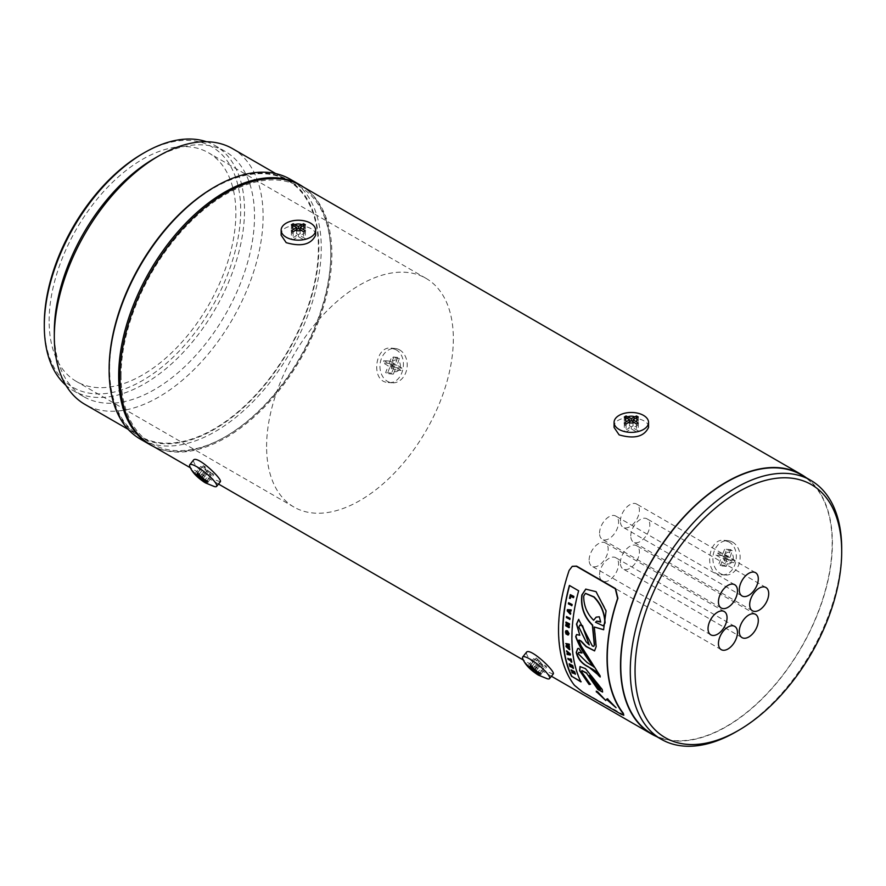 <?xml version="1.0" encoding="UTF-8"?>
<svg xmlns="http://www.w3.org/2000/svg" width="886" height="886" viewBox="0 0 886 886"><rect width="100%" height="100%" fill="white"/><g stroke="black" fill="none" stroke-linecap="round" stroke-linejoin="round"><path stroke-width="0.66" stroke-dasharray="4.43 3.32" d="M630.788 535.986A13.456 7.764 -60 0 1 636.657 522.452A13.456 7.764 -60 0 1 647.024 518.842A13.456 7.764 -60 0 1 647.024 534.38A13.456 7.764 -60 0 1 633.579 542.143A13.456 7.764 -60 0 1 630.788 535.986M589.135 560.041A13.456 7.764 -60 0 1 595.004 546.496A13.456 7.764 -60 0 1 605.371 542.896A13.456 7.764 -60 0 1 605.371 558.435A13.456 7.764 -60 0 1 591.914 566.198A13.456 7.764 -60 0 1 589.135 560.041M599.545 574.859A13.456 7.764 -60 0 1 605.415 561.314A13.456 7.764 -60 0 1 615.781 557.715A13.456 7.764 -60 0 1 615.781 573.242A13.456 7.764 -60 0 1 602.336 581.017A13.456 7.764 -60 0 1 599.545 574.859M599.545 533.195A13.456 7.764 -60 0 1 605.415 519.661A13.456 7.764 -60 0 1 615.781 516.051A13.456 7.764 -60 0 1 615.781 531.589A13.456 7.764 -60 0 1 602.336 539.352A13.456 7.764 -60 0 1 599.545 533.195M620.377 521.167A13.456 7.764 -60 0 1 626.247 507.634A13.456 7.764 -60 0 1 636.613 504.034A13.456 7.764 -60 0 1 636.613 519.561A13.456 7.764 -60 0 1 623.157 527.336A13.456 7.764 -60 0 1 620.377 521.167M620.377 562.832A13.456 7.764 -60 0 1 626.247 549.287A13.456 7.764 -60 0 1 636.613 545.687A13.456 7.764 -60 0 1 636.613 561.226A13.456 7.764 -60 0 1 623.157 568.989A13.456 7.764 -60 0 1 620.377 562.832M567.206 646.858L567.904 647.112M569.532 647.289L567.882 646.846M566.099 646.691L566.331 646.558A149.834 86.507 -60 0 1 566.243 645.639M569.753 649.527L566.331 646.558M567.029 644.72L567.749 644.986M567.76 646.104L566.065 643.391M569.355 645.141L567.262 644.576M599.324 616.767L596.278 617.088M600.697 622.094L599.567 616.623M593.864 620.111C587.141 613.345 583.841 605.249 583.974 595.846L585.557 593.354M595.514 622.26L596.743 621.086M603.399 625.793L595.757 622.116M600.619 689.419L589.622 675.342M568.38 603.853L568.624 603.709A149.834 86.507 -60 0 1 568.834 602.591M571.935 605.614L568.624 603.709M566.387 617.586L566.619 617.442A149.834 86.507 -60 0 1 566.741 616.379M569.931 619.358L566.619 617.442M600.199 677.004L600.32 675.719L581.548 646.16L579.023 640.024M594.661 650.845L596.422 646.47L594.539 626.867M603.72 629.68L606.168 610.188L596.278 591.527L585.867 589.057M578.89 648.43L577.75 648.563M593.841 646.282L592.59 645.894L578.768 619.325M581.991 653.026L579.134 648.297M594.163 666.97L587.352 662.396L578.403 653.602L578.824 652.362M580.031 635.118L576.675 634.509M578.636 590.785L569.643 585.292A149.834 86.507 120 0 0 569.565 585.591M602.668 691.933L602.469 689.341L585.712 668.509L580.12 666.516M581.725 671.92L581.969 670.58M589.135 684.501L590.519 684.158L581.969 671.776M616.047 707.692L607.718 698.755L606.722 699.12M614.053 705.932L616.324 707.537M605.803 700.56L597.685 691.501L596.643 691.9M603.82 698.788L606.068 700.405M624.076 715.057L582.678 691.656L574.781 685.232A149.834 86.507 -60 0 1 558.767 629.813A149.834 86.507 -60 0 1 569.388 570.285L572.356 566.298M580.64 681.356L581.161 681.733A149.834 86.507 -60 0 1 578.89 590.63M570.551 659.937L570.794 659.793A149.834 86.507 -60 0 1 570.573 658.73M570.972 661.886L571.215 661.742A149.834 86.507 -60 0 1 570.983 660.679L568.303 659.14A149.834 86.507 -60 0 1 568.103 658.254M571.847 662.108L571.215 661.742M573.607 597.563L570.916 596.012M569.488 598.327L569.731 598.183A149.834 86.507 -60 0 1 570.562 594.506M570.418 598.26L569.731 598.183M571.26 667.003L571.503 666.859A149.834 86.507 -60 0 1 571.049 665.297L570.252 664.832A149.834 86.507 120 0 0 570.351 665.176M572.135 667.224L571.503 666.859M572.566 667.889L572.81 667.745A149.834 86.507 -60 0 1 572.312 666.017M573.497 668.299L572.81 667.745M569.975 666.626L570.219 666.482A149.834 86.507 -60 0 1 569.399 663.647M570.783 666.626L570.219 666.482M571.016 611.063L569.045 610.842M567.217 610.908L567.461 610.775A149.834 86.507 -60 0 1 567.649 609.513M570.562 614.12L567.461 610.775M566.021 634.011L566.043 630.644M567.682 634.686L566.254 633.867M566.896 633.545L567.129 633.412A149.834 86.507 -60 0 1 567.14 632.549M567.826 634.974L568.469 633.291L567.405 631.796L566.298 632.106L567.173 631.939M569.1 653.857L568.225 652.738A149.834 86.507 120 0 0 568.291 653.148M566.697 651.697L566.94 651.553A149.834 86.507 -60 0 1 566.807 650.634M567.118 654.455L567.361 654.311A149.834 86.507 -60 0 1 567.217 653.403M570.462 654.909L567.361 654.311M567.361 652.295L566.94 651.553M567.561 653.658L567.804 653.514A149.834 86.507 -60 0 1 567.594 652.162M573.94 672.585L574.604 672.995A149.834 86.507 -60 0 1 574.283 672.131L573.641 671.754A149.834 86.507 120 0 0 573.774 672.131M573.032 672.208L573.286 672.064A149.834 86.507 -60 0 1 573.054 671.422L571.592 670.58A149.834 86.507 -60 0 1 571.293 669.761M572.157 672.895L572.411 672.74A149.834 86.507 -60 0 1 572.068 671.865M573.408 673.083L572.411 672.74M575.324 673.637L573.663 672.939M565.711 625.782L565.955 625.649A149.834 86.507 -60 0 1 566.021 624.552M569.266 627.554L565.955 625.649M567.86 624.187L566.132 622.913A149.834 86.507 -60 0 1 566.198 621.906M569.432 624.929L567.616 625.35M589.478 644.764L586.277 641.542L579.09 626.989L579.931 625.051M300.841 185.551A149.834 86.507 -60 0 1 300.841 358.564A149.834 86.507 -60 0 1 151.008 445.071M806.227 477.72A149.834 86.507 -60 0 1 801.376 647.544A149.834 86.507 -60 0 1 656.736 736.654M614.076 427.429C613.012 413.219 649.604 415.966 648.552 427.429M728.547 541.789L724.061 540.338C707.836 537.835 703.296 574.183 720.994 574.682C736.432 577.118 742.435 548.445 728.547 541.789M553.207 674.036L546.263 671.411C533.45 663.858 526.816 657.534 526.339 652.439M281.139 235.211C280.087 221.002 316.679 223.748 315.626 235.211M395.621 349.571L391.136 348.12C374.9 345.618 370.359 381.966 388.068 382.464C403.507 384.901 409.509 356.227 395.621 349.571M220.282 481.818L213.338 479.193C200.524 471.64 193.879 465.316 193.414 460.222M197.445 473.08L203.359 465.726L205.098 466.734L207.712 470.455L213.814 474.708L208.587 471.695L211.2 475.405L209.45 474.398L206.837 470.687L200.745 466.424L205.962 469.436L203.359 465.726M199.195 474.088L205.098 466.734M201.532 478.141L207.712 470.455M194.831 473.777L200.745 466.424M200.347 476.435L205.962 469.436M207.036 480.81L212.939 473.467M207.911 482.05L213.814 474.708M203.824 481.397L209.45 474.398M201.222 477.676L206.837 470.687M202.816 478.872L208.587 471.695M195.928 474.752L201.62 467.664M205.308 482.748L211.2 475.405M214.423 486.58A17.244 3.644 38.8 0 1 209.273 484.254A17.244 3.644 38.8 0 1 190.025 466.966M393.295 374.136L396.186 367.424L401.125 370.414L402 368.166L397.061 365.176L399.387 358.42L397.637 357.412L395.311 364.168L389.807 361.123L388.943 363.382L394.436 366.416L391.557 373.128L393.295 374.136L387.392 373.604L390.006 366.87L395.222 369.894L396.097 367.635L390.881 364.622L393.495 357.889L391.745 356.881L389.131 363.614L383.904 360.602L383.029 362.85L388.256 365.863L385.643 372.596L387.392 373.604M391.557 373.128L385.643 372.596M396.186 367.424L390.006 366.87M388.943 363.382L383.029 362.85M394.436 366.416L388.256 365.863M401.125 370.414L395.222 369.894M402 368.166L396.097 367.635M397.637 357.412L391.745 356.881M395.311 364.168L389.131 363.614M397.061 365.176L390.881 364.622M389.807 361.123L383.904 360.602M399.387 358.42L393.495 357.889M400.239 367.014A5.914 4.663 -84.9 0 0 398.645 361.089M394.558 371.622A5.914 4.663 -84.9 0 0 399.387 369.274M391.191 364.545A5.914 4.663 -84.9 0 0 392.808 370.614M396.895 360.07A5.914 4.663 -84.9 0 0 392.077 362.308M399.686 349.937A17.244 13.6 -84.9 0 0 395.123 348.475A17.244 13.6 -84.9 0 0 380.05 364.434A17.244 13.6 -84.9 0 0 392.055 382.818A17.244 13.6 -84.9 0 0 405.777 372.685A17.244 13.6 -84.9 0 0 399.686 349.937M527.768 665.984L533.671 658.641L538.898 661.654L536.285 657.944L538.035 658.951L540.648 662.662L546.74 666.925L541.523 663.913L544.137 667.623L542.387 666.615L539.773 662.905L533.671 658.641M533.272 668.653L538.898 661.654M530.371 665.297L536.285 657.944M532.121 666.305L538.035 658.951M536.761 673.615L542.387 666.615M534.147 669.894L539.773 662.905M534.468 670.348L540.648 662.662M539.973 673.017L545.865 665.685M540.848 674.257L546.74 666.925M528.853 666.97L534.546 659.882M538.234 674.955L544.137 667.623M535.742 671.09L541.523 663.913M727.362 558.634L724.482 565.346L726.232 566.353L729.112 559.642L734.062 562.632L734.926 560.384L729.986 557.394L732.312 550.638L730.562 549.619L728.237 556.375L722.743 553.34L721.868 555.588L727.362 558.634L721.182 558.08L718.568 564.814L720.318 565.822L722.932 559.088L728.159 562.112L729.034 559.852L723.807 556.84L726.42 550.106L724.67 549.098L722.057 555.832L716.84 552.809L715.966 555.068L721.182 558.08M721.868 555.588L715.966 555.068M724.482 565.346L718.568 564.814M726.232 566.353L720.318 565.822M730.562 549.619L724.67 549.098M728.237 556.375L722.057 555.832M729.112 559.642L722.932 559.088M734.062 562.632L728.159 562.112M734.926 560.384L729.034 559.852M722.743 553.34L716.84 552.809M732.312 550.638L726.42 550.106M729.986 557.394L723.807 556.84M727.484 563.828A5.914 4.663 -84.9 0 0 732.312 561.491M733.176 559.232A5.914 4.663 -84.9 0 0 731.57 553.307M729.831 552.288A5.914 4.663 -84.9 0 0 725.014 554.514M724.117 556.762A5.914 4.663 -84.9 0 0 725.734 562.832M303.588 225.443L303.588 231.623L305.338 232.63L300.11 235.654L305.338 238.666L303.588 239.674L298.36 236.662L293.144 239.674L291.394 238.666L296.611 235.654L291.394 232.63L293.144 231.623L298.36 234.646L303.588 231.623M305.338 224.756L305.338 232.63M300.11 229.43L300.11 235.654M293.144 225.443L293.144 231.623M298.36 236.662L298.36 234.646M305.338 230.803L305.338 238.666M303.588 231.811L303.588 239.674M291.394 230.803L291.394 238.666M296.611 229.43L296.611 235.654M291.394 224.767L291.394 232.63M293.144 231.822L293.144 239.674M547.349 678.787A17.244 3.644 38.8 0 1 542.199 676.461A17.244 3.644 38.8 0 1 522.95 659.184M732.611 542.154A17.244 13.6 -84.9 0 0 728.048 540.693A17.244 13.6 -84.9 0 0 712.975 556.652A17.244 13.6 -84.9 0 0 724.981 575.036A17.244 13.6 -84.9 0 0 738.714 564.903A17.244 13.6 -84.9 0 0 732.611 542.154M636.513 417.649L636.513 423.84L638.263 424.848L633.036 427.872L638.263 430.884L636.513 431.892L631.297 428.879L626.07 431.892L624.32 430.884L629.547 427.872L624.32 424.848L626.07 423.84L631.297 426.853L636.513 423.84M638.263 416.974L638.263 424.848M633.036 421.647L633.036 427.872M626.07 417.66L626.07 423.84M631.297 428.879L631.297 426.853M638.263 423.021L638.263 430.884M636.513 424.029L636.513 431.892M624.32 423.021L624.32 430.884M629.547 421.647L629.547 427.872M624.32 416.974L624.32 424.848M626.07 424.029L626.07 431.892M121.05 375.852A148.316 85.632 -60 0 1 225.919 194.211A148.316 85.632 -60 0 1 330.799 254.758A148.316 85.632 -60 0 1 225.919 436.41A148.316 85.632 -60 0 1 121.05 375.852M303.2 186.913A150 86.606 -60 0 1 330.799 253.385A150 86.606 -60 0 1 224.734 437.097A150 86.606 -60 0 1 153.367 446.433M290.198 179.216A150 86.606 -60 0 1 290.198 352.418A150 86.606 -60 0 1 140.198 439.024M214.002 187.334A148.316 85.632 -60 0 1 318.882 247.881A148.316 85.632 -60 0 1 214.002 429.522A148.316 85.632 -60 0 1 109.133 368.975M109.609 368.698A147.641 85.244 -60 0 1 174.055 220.127A147.641 85.244 -60 0 1 287.828 180.567A147.641 85.244 -60 0 1 287.828 351.044A147.641 85.244 -60 0 1 140.187 436.289A147.641 85.244 -60 0 1 109.609 368.698M232.531 148.638A147.641 85.244 -60 0 1 232.531 319.126A147.641 85.244 -60 0 1 84.89 404.359M154.419 158.428A141.572 81.733 -60 0 1 225.199 151.417A141.572 81.733 -60 0 1 225.199 314.895A141.572 81.733 -60 0 1 83.627 396.629A141.572 81.733 -60 0 1 54.312 331.818M206.527 141.738A141.572 81.733 -60 0 1 215.198 145.636A141.572 81.733 -60 0 1 215.198 309.114A141.572 81.733 -60 0 1 73.627 390.848A141.572 81.733 -60 0 1 65.907 385.299M142.502 153.754A138.88 80.183 -60 0 1 240.704 210.447A138.88 80.183 -60 0 1 142.502 380.537A138.88 80.183 -60 0 1 44.3 323.844M49.129 321.053A132.047 76.24 -60 0 1 106.763 188.164A132.047 76.24 -60 0 1 208.52 152.791A132.047 76.24 -60 0 1 208.52 305.26A132.047 76.24 -60 0 1 76.473 381.501A132.047 76.24 -60 0 1 49.129 321.053M266.597 446.61A132.047 76.24 -60 0 1 324.243 313.722A132.047 76.24 -60 0 1 426 278.348A132.047 76.24 -60 0 1 426 430.817A132.047 76.24 -60 0 1 293.953 507.058A132.047 76.24 -60 0 1 266.597 446.61M841.7 548.766A149.49 86.307 -60 0 1 735.989 731.858M801.199 474.818A149.49 86.307 -60 0 1 801.21 647.444A149.49 86.307 -60 0 1 651.708 733.752M765.925 587.496L647.024 518.842M752.48 610.797L633.579 542.143M724.272 611.55L605.371 542.896M710.816 634.841L591.914 566.198M734.682 626.358L615.781 557.715M721.237 649.659L602.336 581.017M734.682 584.705L615.781 516.051M721.237 608.006L602.336 539.352M755.514 572.677L636.613 504.034M742.058 595.979L623.157 527.336M755.514 614.341L636.613 545.687M742.058 637.632L623.157 568.989M551.435 676.251L523.416 660.081M218.499 484.033L190.49 467.863M395.123 348.475L391.136 348.12M392.055 382.818L388.068 382.464M728.048 540.693L724.061 540.338M724.981 575.036L720.994 574.682M330.799 254.758L330.799 253.385M225.919 436.41L224.734 437.097M287.828 180.567L275.767 173.601M140.187 436.289L128.127 429.322M225.199 151.417L215.198 145.636M83.627 396.629L73.627 390.848M426 278.348L208.52 152.791M293.953 507.058L76.473 381.501"/><path stroke-width="1.33" d="M749.689 604.64A13.456 7.764 -60 0 1 755.559 591.095A13.456 7.764 -60 0 1 765.925 587.496A13.456 7.764 -60 0 1 765.925 603.034A13.456 7.764 -60 0 1 752.48 610.797A13.456 7.764 -60 0 1 749.689 604.64M708.036 628.683A13.456 7.764 -60 0 1 713.906 615.15A13.456 7.764 -60 0 1 724.272 611.55A13.456 7.764 -60 0 1 724.272 627.078A13.456 7.764 -60 0 1 710.816 634.841A13.456 7.764 -60 0 1 708.036 628.683M718.446 643.502A13.456 7.764 -60 0 1 724.316 629.968A13.456 7.764 -60 0 1 734.682 626.358A13.456 7.764 -60 0 1 734.682 641.896A13.456 7.764 -60 0 1 721.237 649.659A13.456 7.764 -60 0 1 718.446 643.502M718.446 601.849A13.456 7.764 -60 0 1 724.316 588.304A13.456 7.764 -60 0 1 734.682 584.705A13.456 7.764 -60 0 1 734.682 600.243A13.456 7.764 -60 0 1 721.237 608.006A13.456 7.764 -60 0 1 718.446 601.849M739.278 589.821A13.456 7.764 -60 0 1 745.148 576.288A13.456 7.764 -60 0 1 755.514 572.677A13.456 7.764 -60 0 1 755.514 588.215A13.456 7.764 -60 0 1 742.058 595.979A13.456 7.764 -60 0 1 739.278 589.821M739.278 631.474A13.456 7.764 -60 0 1 745.148 617.941A13.456 7.764 -60 0 1 755.514 614.341A13.456 7.764 -60 0 1 755.514 629.868A13.456 7.764 -60 0 1 742.058 637.632A13.456 7.764 -60 0 1 739.278 631.474M565.822 643.524L567.992 646.293L566.01 645.783A150.166 86.695 120 0 0 566.099 646.691L569.51 649.671A150.166 86.695 -60 0 1 569.41 648.751L567.206 646.858L569.288 647.422A150.166 86.695 -60 0 1 569.222 646.592L567.029 644.72L569.122 645.285A150.166 86.695 -60 0 1 569.056 644.321L565.822 643.524L569.299 644.177A149.834 86.507 120 0 0 569.355 645.141L569.122 645.285M567.671 647.245L569.654 648.607A149.834 86.507 120 0 0 569.753 649.527L569.51 649.671M569.288 647.422L569.532 647.289A149.834 86.507 120 0 1 569.454 646.448L569.222 646.592M567.505 645.13L569.454 646.448M566.01 645.783L567.649 646.005M593.864 597.053L585.424 593.421L583.73 595.99C583.608 605.415 586.909 613.511 593.62 620.255L596.156 617.154L599.324 616.767L600.697 622.094L596.621 621.164L595.514 622.26L603.277 625.87L604.85 623.079C604.595 613.057 600.941 604.374 593.864 597.053L594.118 596.909C601.062 603.942 604.717 612.625 605.094 622.947L603.399 625.793M593.62 620.255L596.278 617.088M585.557 593.354L594.118 596.909M596.743 621.086L600.575 621.64M589.378 675.486L599.036 688.677L600.553 689.552L600.143 688.2L589.622 675.342L600.398 688.057L600.619 689.419M571.692 605.758A150.166 86.695 -60 0 1 571.902 604.64L568.59 602.735A150.166 86.695 120 0 0 568.38 603.853L571.935 605.614A149.834 86.507 120 0 1 572.146 604.496L571.902 604.64M568.59 602.735L572.146 604.496M566.387 617.586L569.931 619.358A149.834 86.507 120 0 1 570.041 618.284L566.497 616.523A150.166 86.695 120 0 0 566.387 617.586M566.497 616.523L570.041 618.284M569.687 619.491A150.166 86.695 -60 0 1 569.809 618.428M574.493 685.387L582.39 691.822L621.374 714.337L623.788 715.223L623.002 713.396A150.166 86.695 -60 0 1 617.631 598.449L615.316 588.791L576.332 566.276L572.212 566.375L569.122 570.44A150.166 86.695 120 0 0 574.493 685.387M596.4 691.158L596.378 692.044L597.43 691.656L605.803 700.56L596.223 691.191M607.718 698.755L606.456 699.275L607.464 698.91L616.047 707.692L606.456 699.275L607.464 698.91M590.264 684.302L589.135 684.501L579.599 670.691L579.987 666.582L585.469 668.642L602.214 689.485L602.558 692.032L597.939 689.563L586.543 673.194L581.825 670.636L581.725 671.92L590.264 684.302L589.135 684.501M571.658 676.539A150.166 86.695 -60 0 1 569.388 585.447L578.636 590.785A150.166 86.695 120 0 0 580.895 681.877L571.913 676.395L581.161 681.733M593.919 667.103C585.114 656.282 579.034 646.127 575.69 636.646L576.553 634.564L579.787 635.251L576.476 624.132L578.647 619.392L592.357 646.027L593.731 646.37L594.307 644.975L592.391 625.261C583.985 616.855 580.474 606.777 581.836 595.015L585.735 589.135L596.023 591.671L606.068 610.963L603.599 629.747L594.296 627.011L596.189 646.603L594.539 650.911L586.045 646.592L580.241 640.589L578.702 640.434L581.305 646.304L600.077 675.852L600.199 677.004L598.272 675.287C599.014 673.382 595.647 670.591 588.182 666.892C581.648 663.603 577.661 658.785 576.243 652.439L577.628 648.63L578.89 648.43L581.991 653.026L578.702 652.428L578.159 653.735L587.108 662.54L594.163 666.97C585.358 656.161 579.278 646.005 575.922 636.502L576.675 634.509M579.023 640.024L581.172 641.11L586.288 646.448L594.661 650.845M594.296 627.011L603.72 629.68M598.272 675.287L600.187 676.638M585.867 589.057L582.091 594.871C580.718 606.633 584.228 616.722 592.634 625.117L594.539 644.831L593.841 646.282M577.75 648.563L576.487 652.306C578.237 658.985 582.224 663.802 588.426 666.748L598.515 675.143M578.768 619.325L576.72 623.999L579.787 635.251M578.824 652.362L581.737 652.65M569.565 585.591A149.834 86.507 120 0 0 571.913 676.395M597.939 689.563L602.668 691.933M586.543 673.194L598.194 689.419M580.12 666.516L579.854 670.547L589.389 684.346L590.519 684.158L589.389 684.346M581.969 670.58L586.787 673.061M606.722 699.12L614.64 706.363M596.643 691.9L604.529 699.32M572.356 566.298L576.598 566.121L615.593 588.636L617.896 598.294A149.834 86.507 120 0 0 607.275 657.811A149.834 86.507 120 0 0 623.279 713.23L623.788 715.223M567.86 658.387A150.166 86.695 120 0 0 568.059 659.273L570.739 660.823A150.166 86.695 120 0 0 570.972 661.886L571.603 662.241A150.166 86.695 -60 0 1 570.961 659.228L570.329 658.863A150.166 86.695 120 0 0 570.551 659.937L567.86 658.387L570.484 659.616M570.329 658.863L571.193 659.084A149.834 86.507 120 0 0 571.847 662.108L571.603 662.241M573.619 596.555L570.307 594.65A150.166 86.695 120 0 0 569.488 598.327L570.174 598.404A150.166 86.695 -60 0 1 570.673 596.156L573.353 597.707A150.166 86.695 -60 0 1 573.619 596.555L573.873 596.411A149.834 86.507 120 0 0 573.607 597.563L573.353 597.707M570.174 598.404L570.418 598.26A149.834 86.507 120 0 1 570.861 596.267M570.307 594.65L573.873 596.411M569.155 663.791A150.166 86.695 120 0 0 569.975 666.626L570.529 666.77A150.166 86.695 -60 0 1 570.008 664.976L570.805 665.43A150.166 86.695 120 0 0 571.26 667.003L571.88 667.368A150.166 86.695 -60 0 1 571.426 665.796L572.068 666.161A150.166 86.695 120 0 0 572.566 667.889L573.497 668.299A149.834 86.507 120 0 1 572.71 665.552L569.155 663.791L572.71 665.552M571.88 667.368L572.135 667.224A149.834 86.507 120 0 1 571.769 665.995M570.529 666.77L570.783 666.626A149.834 86.507 120 0 1 570.351 665.176M573.253 668.443A150.166 86.695 -60 0 1 572.467 665.696M570.473 613.178L568.247 610.853L570.772 611.207A150.166 86.695 -60 0 1 570.949 610.055L567.405 609.646A150.166 86.695 120 0 0 567.217 610.908L570.329 614.253A150.166 86.695 -60 0 1 570.473 613.178L570.717 613.034A149.834 86.507 120 0 0 570.562 614.12L570.329 614.253M570.772 611.207L571.016 611.063A149.834 86.507 120 0 1 571.193 609.911L570.949 610.055M568.757 611.329L570.717 613.034M567.405 609.646L571.193 609.911M566.907 632.682A150.166 86.695 120 0 0 566.896 633.545L566.054 632.239L567.173 631.939L568.236 633.424L567.826 634.974L568.845 633.778L567.228 630.943L565.91 630.699L565.467 631.906L566.021 634.011L567.682 634.686A149.834 86.507 120 0 1 567.693 632.892L566.907 632.682L567.693 632.892M567.439 634.83A150.166 86.695 -60 0 1 567.461 633.025M566.043 630.644L567.472 630.81L569.078 633.645L568.059 634.841M566.331 633.224L566.896 633.28M567.826 634.974L568.546 634.852M567.405 631.796L566.298 632.106L566.564 633.091M566.298 632.106L567.173 631.939M567.118 654.455L570.219 655.042A150.166 86.695 -60 0 1 570.063 654.023L566.564 650.767A150.166 86.695 120 0 0 566.697 651.697L567.361 652.295A150.166 86.695 120 0 0 567.561 653.658L566.974 653.536A150.166 86.695 120 0 0 567.118 654.455M567.992 652.871L569.333 654.056L568.125 653.779A150.166 86.695 -60 0 1 567.992 652.871M568.125 653.779L569 653.779M566.564 650.767L570.307 653.879A149.834 86.507 120 0 0 570.462 654.909L570.219 655.042M566.974 653.536L567.527 653.469M574.35 673.138L573.685 672.729A150.166 86.695 -60 0 1 573.386 671.909L574.039 672.275A150.166 86.695 120 0 0 574.35 673.138L574.394 673.271M573.774 672.131A149.834 86.507 120 0 0 573.94 672.585L574.449 673.249M571.813 672.02A150.166 86.695 120 0 0 572.157 672.895L575.069 673.781A150.166 86.695 -60 0 1 574.35 671.821L571.049 669.905A150.166 86.695 120 0 0 571.337 670.724L572.799 671.566A150.166 86.695 120 0 0 573.032 672.208L571.813 672.02L572.965 672.009M571.049 669.905L574.604 671.677A149.834 86.507 120 0 0 575.324 673.637L575.169 674.268M575.346 674.246L575.324 673.637M569.277 623.954L565.966 622.05A150.166 86.695 120 0 0 565.888 623.046L567.992 624.265L565.777 624.696A150.166 86.695 120 0 0 565.711 625.782L569.022 627.698A150.166 86.695 -60 0 1 569.078 626.701L567.018 625.505L569.189 625.062A150.166 86.695 -60 0 1 569.277 623.954L569.51 623.822A149.834 86.507 120 0 0 569.432 624.929L569.189 625.062M569.022 627.698L569.266 627.554A149.834 86.507 120 0 1 569.321 626.557L569.078 626.701M565.777 624.696L567.649 624.309M567.439 625.472L569.321 626.557M565.966 622.05L569.51 623.822M589.245 644.897L582.301 625.804L579.809 625.117L578.857 627.133L586.034 641.685L589.245 644.897L582.534 625.671L579.931 625.051M190.49 467.863L151.008 445.071A149.834 86.507 -60 0 1 119.975 376.472A149.834 86.507 -60 0 1 185.373 225.686A149.834 86.507 -60 0 1 300.841 185.551L801.376 474.531A149.834 86.507 -60 0 1 806.227 477.72M656.736 736.654A149.834 86.507 -60 0 1 651.542 734.051A149.834 86.507 -60 0 1 620.51 665.452A149.834 86.507 -60 0 1 685.908 514.677A149.834 86.507 -60 0 1 801.376 474.531M648.552 422.423L648.552 427.429C644.078 436.743 634.265 439.223 619.126 434.871L614.076 427.429L614.076 422.423A17.244 9.956 180 0 1 631.308 412.466A17.244 9.956 180 0 1 648.552 422.423A17.244 9.956 180 0 1 643.502 429.455A17.244 9.956 180 0 1 619.126 429.455A17.244 9.956 180 0 1 614.076 422.423M522.674 656.991L526.339 652.439C529.551 646.625 556.175 671.942 553.207 674.036L549.541 678.598A17.244 3.644 38.8 0 1 547.349 678.787L538.3 675.088C530.238 669.894 525.121 664.589 522.95 659.184A17.244 3.644 38.8 0 1 522.674 656.991A17.244 3.644 38.8 0 1 534.103 661.742A17.244 3.644 38.8 0 1 548.301 674.833A17.244 3.644 38.8 0 1 549.541 678.598M315.626 230.205L315.626 235.211C311.152 244.525 301.34 247.006 286.189 242.653L281.139 235.211L281.139 230.205A17.244 9.956 180 0 1 298.383 220.249A17.244 9.956 180 0 1 315.626 230.205A17.244 9.956 180 0 1 310.576 237.238A17.244 9.956 180 0 1 286.189 237.238A17.244 9.956 180 0 1 281.139 230.205M189.737 464.773L193.403 460.222C196.626 454.407 223.25 479.725 220.282 481.818L216.616 486.381A17.244 3.644 38.8 0 1 214.423 486.58L205.375 482.87C197.301 477.676 192.184 472.371 190.025 466.966A17.244 3.644 38.8 0 1 189.737 464.773A17.244 3.644 38.8 0 1 201.177 469.525A17.244 3.644 38.8 0 1 215.364 482.615A17.244 3.644 38.8 0 1 216.616 486.381M202.407 479.381L205.308 482.748L203.559 481.74L194.831 473.777L199.793 477.122L197.445 473.08L199.195 474.088L201.532 478.141L207.036 480.81L207.911 482.05L205.596 481.22L202.407 479.381L202.816 478.872M199.793 477.122L200.347 476.435M200.668 478.374L201.222 477.676M205.596 481.22A5.914 1.251 38.8 0 1 204.001 481.641M199.915 475.826A5.914 1.251 38.8 0 1 204.744 479.99M196.548 475.25A5.914 1.251 38.8 0 1 198.154 474.807M202.252 480.633A5.914 1.251 38.8 0 1 197.434 476.513M532.719 669.34L530.371 665.297L532.121 666.305L534.468 670.348L539.973 673.017L540.848 674.257L535.343 671.599L538.234 674.955L536.484 673.947L527.768 665.984L532.719 669.34L533.272 668.653M533.593 670.591L534.147 669.894M532.84 668.044A5.914 1.251 38.8 0 1 537.669 672.197M538.533 673.438A5.914 1.251 38.8 0 1 536.927 673.847M535.177 672.851A5.914 1.251 38.8 0 1 530.371 668.72M529.474 667.468A5.914 1.251 38.8 0 1 531.091 667.025M298.36 226.406L298.36 228.422L293.144 231.822L291.394 230.803L296.611 227.414L291.394 224.767L293.144 223.748L298.36 226.406L303.588 223.748L305.338 224.756L300.11 227.414L300.11 229.43M303.588 223.748L303.588 225.443M293.144 223.748L293.144 225.443M300.11 227.414L305.338 230.803L303.588 231.811L298.36 228.422M296.611 227.414L296.611 229.43M301.55 230.26A5.914 3.411 180 0 1 295.193 230.249M303.366 225.531A5.914 3.411 180 0 1 303.311 229.264M295.116 224.535A5.914 3.411 180 0 1 301.617 224.523M293.432 229.252A5.914 3.411 180 0 1 293.388 225.553M631.297 418.624L631.297 420.64L626.07 424.029L624.32 423.021L629.547 419.632L624.32 416.974L626.07 415.966L631.297 418.624L636.513 415.966L638.263 416.974L633.036 419.632L633.036 421.647M636.513 415.966L636.513 417.649M626.07 415.966L626.07 417.66M633.036 419.632L638.263 423.021L636.513 424.029L631.297 420.64M629.547 419.632L629.547 421.647M634.476 422.478A5.914 3.411 180 0 1 628.119 422.467M636.292 417.749A5.914 3.411 180 0 1 636.248 421.481M628.052 416.752A5.914 3.411 180 0 1 634.553 416.741M626.369 421.459A5.914 3.411 180 0 1 626.313 417.771M153.367 446.433A150 86.606 -60 0 1 149.734 444.528A150 86.606 -60 0 1 118.669 375.852A150 86.606 -60 0 1 184.144 224.9A150 86.606 -60 0 1 299.734 184.72A150 86.606 -60 0 1 303.2 186.913M149.734 444.528L140.198 439.024A150 86.606 -60 0 1 109.133 370.348A150 86.606 -60 0 1 215.198 186.647A150 86.606 -60 0 1 290.198 179.216L299.734 184.72M109.133 368.975L109.133 370.348L109.133 368.975A148.316 85.632 -60 0 1 214.002 187.334L215.198 186.647M128.127 429.322L84.89 404.359A147.641 85.244 -60 0 1 54.312 336.78A147.641 85.244 -60 0 1 158.705 155.958A147.641 85.244 -60 0 1 232.531 148.638L275.767 173.601M158.705 155.958L154.419 158.428A141.572 81.733 -60 0 0 54.312 331.818L54.312 336.78M65.907 385.299A141.572 81.733 -60 0 1 44.3 326.037A141.572 81.733 -60 0 1 144.407 152.658A141.572 81.733 -60 0 1 206.527 141.738M44.3 323.844L44.3 326.037L44.3 323.844A138.88 80.183 -60 0 1 142.502 153.754L144.407 152.658M635.052 670.824A146.124 84.369 -60 0 1 738.37 491.863A146.124 84.369 -60 0 1 841.7 551.513A146.124 84.369 -60 0 1 738.381 730.474A146.124 84.369 -60 0 1 635.052 670.824M738.381 730.474L735.989 731.858A149.49 86.307 -60 0 1 661.244 739.256A149.49 86.307 -60 0 1 630.278 670.824A149.49 86.307 -60 0 1 695.543 520.381A149.49 86.307 -60 0 1 810.734 480.323A149.49 86.307 -60 0 1 841.7 548.766L841.7 551.513M661.244 739.256L651.708 733.752A149.49 86.307 -60 0 1 620.754 665.32A149.49 86.307 -60 0 1 686.008 514.877A149.49 86.307 -60 0 1 801.199 474.818L810.734 480.323M651.542 734.051L551.435 676.251M523.416 660.081L218.499 484.033"/></g></svg>
